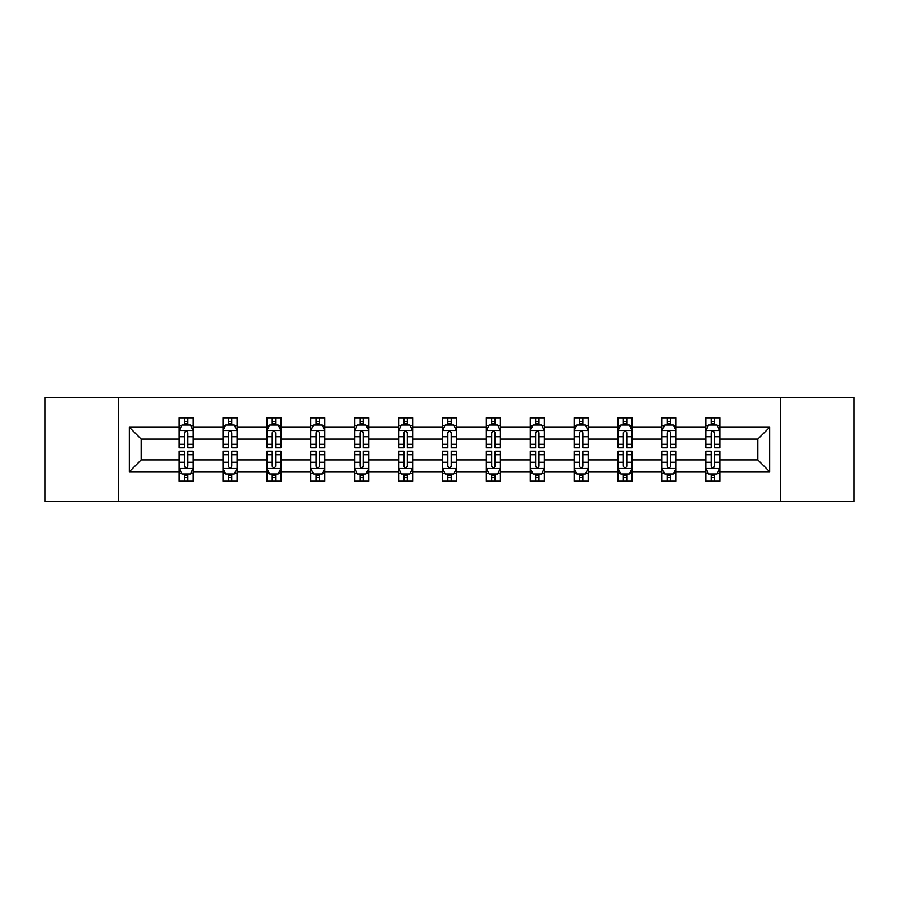 <?xml version="1.0" encoding="UTF-8"?>
<svg xmlns="http://www.w3.org/2000/svg" width="899" height="899" viewBox="0 0 899 899"><rect width="100%" height="100%" fill="white"/><g stroke="black" fill="none" stroke-linecap="round" stroke-linejoin="round"><path stroke-width="1.35" d="M780.478 501.541L854.05 501.541L854.05 397.459L780.478 397.459L780.478 501.541L118.522 501.541L118.522 397.459L44.95 397.459L44.95 501.541L118.522 501.541M719.852 471.728L719.852 459.906L757.835 459.906L769.656 471.728L719.852 471.728L719.852 481.145L714.514 481.145L714.514 473.975M780.478 397.459L118.522 397.459M705.794 471.728L675.969 471.728L675.969 459.906L705.794 459.906L705.794 481.145L719.852 481.145L719.852 473.638L717.211 473.638M675.969 471.728L675.969 481.145L670.62 481.145L670.62 473.975M661.9 471.728L632.087 471.728L632.087 459.906L661.9 459.906L661.9 481.145L675.969 481.145L675.969 473.638L673.329 473.638M632.087 471.728L632.087 481.145L626.738 481.145L626.738 473.975M618.018 471.728L588.193 471.728L588.193 459.906L618.018 459.906L618.018 481.145L632.087 481.145L632.087 473.638L629.435 473.638M588.193 471.728L588.193 481.145L582.844 481.145L582.844 473.975M574.124 471.728L544.311 471.728L544.311 459.906L574.124 459.906L574.124 481.145L588.193 481.145L588.193 473.638L585.552 473.638M544.311 471.728L544.311 481.145L538.962 481.145L538.962 473.975M530.241 471.728L500.417 471.728L500.417 459.906L530.241 459.906L530.241 481.145L544.311 481.145L544.311 473.638L541.659 473.638M500.417 471.728L500.417 481.145L495.079 481.145L495.079 473.975M486.359 471.728L456.535 471.728L456.535 459.906L486.359 459.906L486.359 481.145L500.417 481.145L500.417 473.638L497.776 473.638M456.535 471.728L456.535 481.145L451.186 481.145L451.186 473.975M442.465 471.728L412.641 471.728L412.641 459.906L442.465 459.906L442.465 481.145L456.535 481.145L456.535 473.638L453.894 473.638M412.641 471.728L412.641 481.145L407.303 481.145L407.303 473.975M398.583 471.728L368.759 471.728L368.759 459.906L398.583 459.906L398.583 481.145L412.641 481.145L412.641 473.638L410 473.638M368.759 471.728L368.759 481.145L363.41 481.145L363.41 473.975M354.689 471.728L324.876 471.728L324.876 459.906L354.689 459.906L354.689 481.145L368.759 481.145L368.759 473.638L366.118 473.638M324.876 471.728L324.876 481.145L319.527 481.145L319.527 473.975M310.807 471.728L280.982 471.728L280.982 459.906L310.807 459.906L310.807 481.145L324.876 481.145L324.876 473.638L322.224 473.638M280.982 471.728L280.982 481.145L275.645 481.145L275.645 473.975M266.913 471.728L237.1 471.728L237.1 459.906L266.913 459.906L266.913 481.145L280.982 481.145L280.982 473.638L278.342 473.638M237.1 471.728L237.1 481.145L231.751 481.145L231.751 473.975M223.031 471.728L193.206 471.728L193.206 459.906L223.031 459.906L223.031 481.145L237.1 481.145L237.1 473.638L234.448 473.638M193.206 471.728L193.206 481.145L187.869 481.145L187.869 473.975M179.148 471.728L129.344 471.728L129.344 427.272L179.148 427.272L179.148 439.094L141.165 439.094L141.165 459.906L179.148 459.906L179.148 481.145L193.206 481.145L193.206 473.638L190.566 473.638M181.789 425.362L179.148 425.362L179.148 417.855L179.148 427.272M184.486 425.025L184.486 417.855L179.148 417.855L193.206 417.855L193.206 427.272L223.031 427.272L223.031 417.855L237.1 417.855L237.1 427.272L266.913 427.272L266.913 417.855L280.982 417.855L280.982 427.272L310.807 427.272L310.807 417.855L324.876 417.855L324.876 427.272L354.689 427.272L354.689 417.855L368.759 417.855L368.759 427.272L398.583 427.272L398.583 417.855L412.641 417.855L412.641 427.272L442.465 427.272L442.465 417.855L456.535 417.855L456.535 427.272L486.359 427.272L486.359 417.855L500.417 417.855L500.417 427.272L530.241 427.272L530.241 417.855L544.311 417.855L544.311 427.272L574.124 427.272L574.124 417.855L588.193 417.855L588.193 427.272L618.018 427.272L618.018 417.855L632.087 417.855L632.087 427.272L661.9 427.272L661.9 417.855L675.969 417.855L675.969 427.272L705.794 427.272L705.794 417.855L719.852 417.855L719.852 427.272L769.656 427.272L769.656 471.728M705.794 427.272L705.794 439.094L675.969 439.094L675.969 427.272M661.9 427.272L661.9 439.094L632.087 439.094L632.087 427.272M618.018 427.272L618.018 439.094L588.193 439.094L588.193 427.272M574.124 427.272L574.124 439.094L544.311 439.094L544.311 427.272M530.241 427.272L530.241 439.094L500.417 439.094L500.417 427.272M486.359 427.272L486.359 439.094L456.535 439.094L456.535 427.272M442.465 427.272L442.465 439.094L412.641 439.094L412.641 427.272M398.583 427.272L398.583 439.094L368.759 439.094L368.759 427.272M354.689 427.272L354.689 439.094L324.876 439.094L324.876 427.272M310.807 427.272L310.807 439.094L280.982 439.094L280.982 427.272M266.913 427.272L266.913 439.094L237.1 439.094L237.1 427.272M223.031 427.272L223.031 439.094L193.206 439.094L193.206 427.272M129.344 427.272L141.165 439.094M757.835 459.906L757.835 439.094L719.852 439.094L719.852 427.272M711.131 424.879L714.514 424.879M667.249 424.879L670.62 424.879M623.355 424.879L626.738 424.879M579.473 424.879L582.844 424.879M535.59 424.879L538.962 424.879M491.697 424.879L495.079 424.879M447.814 424.879L451.186 424.879M403.921 424.879L407.303 424.879M360.038 424.879L363.41 424.879M316.156 424.879L319.527 424.879M272.262 424.879L275.645 424.879M228.38 424.879L231.751 424.879M184.486 424.879L187.869 424.879M184.486 474.121L187.869 474.121M228.38 474.121L231.751 474.121M272.262 474.121L275.645 474.121M316.156 474.121L319.527 474.121M360.038 474.121L363.41 474.121M403.921 474.121L407.303 474.121M447.814 474.121L451.186 474.121M491.697 474.121L495.079 474.121M535.59 474.121L538.962 474.121M579.473 474.121L582.844 474.121M623.355 474.121L626.738 474.121M667.249 474.121L670.62 474.121M711.131 474.121L714.514 474.121M141.165 459.906L129.344 471.728M769.656 427.272L757.835 439.094M187.869 421.507L184.486 421.507M179.148 444.286L179.148 447.814L184.486 447.814L184.486 444.286L179.148 444.286L179.148 439.094M193.206 439.094L193.206 447.814L187.869 447.814L187.869 432.756C186.745 430.599 185.621 430.599 184.486 432.756L184.486 444.286M190.566 425.362L193.206 425.362L193.206 417.855L187.869 417.855L187.869 425.025M193.206 430.655L190.397 425.025L181.958 425.025L179.148 430.655M184.486 477.493L187.869 477.493M193.206 454.714L193.206 451.186L187.869 451.186L187.869 454.714L193.206 454.714L193.206 459.906M179.148 459.906L179.148 451.186L184.486 451.186L184.486 466.244C185.61 468.401 186.734 468.401 187.869 466.244L187.869 454.714M181.789 473.638L179.148 473.638L179.148 481.145L184.486 481.145L184.486 473.975M179.148 468.345L181.958 473.975L190.397 473.975L193.206 468.345M231.751 421.507L228.38 421.507M225.671 425.362L223.031 425.362L223.031 417.855L228.38 417.855L228.38 425.025M223.031 444.286L223.031 447.814L228.38 447.814L228.38 444.286L223.031 444.286L223.031 439.094M237.1 439.094L237.1 447.814L231.751 447.814L231.751 432.756C230.627 430.599 229.503 430.599 228.38 432.756L228.38 444.286M234.448 425.362L237.1 425.362L237.1 417.855L231.751 417.855L231.751 425.025M237.1 430.655L234.279 425.025L225.84 425.025L223.031 430.655M275.645 421.507L272.262 421.507M269.565 425.362L266.913 425.362L266.913 417.855L272.262 417.855L272.262 425.025M266.913 444.286L266.913 447.814L272.262 447.814L272.262 444.286L266.913 444.286L266.913 439.094M280.982 439.094L280.982 447.814L275.645 447.814L275.645 432.756C274.521 430.599 273.386 430.599 272.262 432.756L272.262 444.286M278.342 425.362L280.982 425.362L280.982 417.855L275.645 417.855L275.645 425.025M280.982 430.655L278.173 425.025L269.734 425.025L266.913 430.655M228.38 477.493L231.751 477.493M237.1 454.714L237.1 451.186L231.751 451.186L231.751 454.714L237.1 454.714L237.1 459.906M223.031 459.906L223.031 451.186L228.38 451.186L228.38 466.244C229.503 468.401 230.627 468.401 231.751 466.244L231.751 454.714M225.671 473.638L223.031 473.638L223.031 481.145L228.38 481.145L228.38 473.975M223.031 468.345L225.84 473.975L234.279 473.975L237.1 468.345M272.262 477.493L275.645 477.493M280.982 454.714L280.982 451.186L275.645 451.186L275.645 454.714L280.982 454.714L280.982 459.906M266.913 459.906L266.913 451.186L272.262 451.186L272.262 466.244C273.386 468.401 274.51 468.401 275.645 466.244L275.645 454.714M269.565 473.638L266.913 473.638L266.913 481.145L272.262 481.145L272.262 473.975M266.913 468.345L269.734 473.975L278.173 473.975L280.982 468.345M319.527 421.507L316.156 421.507M313.448 425.362L310.807 425.362L310.807 417.855L316.156 417.855L316.156 425.025M310.807 444.286L310.807 447.814L316.156 447.814L316.156 444.286L310.807 444.286L310.807 439.094M324.876 439.094L324.876 447.814L319.527 447.814L319.527 432.756C318.403 430.599 317.28 430.599 316.156 432.756L316.156 444.286M322.224 425.362L324.876 425.362L324.876 417.855L319.527 417.855L319.527 425.025M324.876 430.655L322.056 425.025L313.616 425.025L310.807 430.655M316.156 477.493L319.527 477.493M324.876 454.714L324.876 451.186L319.527 451.186L319.527 454.714L324.876 454.714L324.876 459.906M310.807 459.906L310.807 451.186L316.156 451.186L316.156 466.244C317.28 468.401 318.403 468.401 319.527 466.244L319.527 454.714M313.448 473.638L310.807 473.638L310.807 481.145L316.156 481.145L316.156 473.975M310.807 468.345L313.616 473.975L322.056 473.975L324.876 468.345M363.41 421.507L360.038 421.507M357.341 425.362L354.689 425.362L354.689 417.855L360.038 417.855L360.038 425.025M354.689 444.286L354.689 447.814L360.038 447.814L360.038 444.286L354.689 444.286L354.689 439.094M368.759 439.094L368.759 447.814L363.41 447.814L363.41 432.756C362.286 430.599 361.162 430.599 360.038 432.756L360.038 444.286M366.118 425.362L368.759 425.362L368.759 417.855L363.41 417.855L363.41 425.025M368.759 430.655L365.949 425.025L357.51 425.025L354.689 430.655M360.038 477.493L363.41 477.493M368.759 454.714L368.759 451.186L363.41 451.186L363.41 454.714L368.759 454.714L368.759 459.906M354.689 459.906L354.689 451.186L360.038 451.186L360.038 466.244C361.162 468.401 362.286 468.401 363.41 466.244L363.41 454.714M357.341 473.638L354.689 473.638L354.689 481.145L360.038 481.145L360.038 473.975M354.689 468.345L357.51 473.975L365.949 473.975L368.759 468.345M407.303 421.507L403.921 421.507M401.224 425.362L398.583 425.362L398.583 417.855L403.921 417.855L403.921 425.025M398.583 444.286L398.583 447.814L403.921 447.814L403.921 444.286L398.583 444.286L398.583 439.094M412.641 439.094L412.641 447.814L407.303 447.814L407.303 432.756C406.179 430.599 405.056 430.599 403.921 432.756L403.921 444.286M410 425.362L412.641 425.362L412.641 417.855L407.303 417.855L407.303 425.025M412.641 430.655L409.832 425.025L401.392 425.025L398.583 430.655M403.921 477.493L407.303 477.493M412.641 454.714L412.641 451.186L407.303 451.186L407.303 454.714L412.641 454.714L412.641 459.906M398.583 459.906L398.583 451.186L403.921 451.186L403.921 466.244C405.044 468.401 406.179 468.401 407.303 466.244L407.303 454.714M401.224 473.638L398.583 473.638L398.583 481.145L403.921 481.145L403.921 473.975M398.583 468.345L401.392 473.975L409.832 473.975L412.641 468.345M451.186 421.507L447.814 421.507M445.106 425.362L442.465 425.362L442.465 417.855L447.814 417.855L447.814 425.025M442.465 444.286L442.465 447.814L447.814 447.814L447.814 444.286L442.465 444.286L442.465 439.094M456.535 439.094L456.535 447.814L451.186 447.814L451.186 432.756C450.062 430.599 448.938 430.599 447.814 432.756L447.814 444.286M453.894 425.362L456.535 425.362L456.535 417.855L451.186 417.855L451.186 425.025M456.535 430.655L453.725 425.025L445.275 425.025L442.465 430.655M447.814 477.493L451.186 477.493M456.535 454.714L456.535 451.186L451.186 451.186L451.186 454.714L456.535 454.714L456.535 459.906M442.465 459.906L442.465 451.186L447.814 451.186L447.814 466.244C448.938 468.401 450.062 468.401 451.186 466.244L451.186 454.714M445.106 473.638L442.465 473.638L442.465 481.145L447.814 481.145L447.814 473.975M442.465 468.345L445.275 473.975L453.725 473.975L456.535 468.345M495.079 421.507L491.697 421.507M489 425.362L486.359 425.362L486.359 417.855L491.697 417.855L491.697 425.025M486.359 444.286L486.359 447.814L491.697 447.814L491.697 444.286L486.359 444.286L486.359 439.094M500.417 439.094L500.417 447.814L495.079 447.814L495.079 432.756C493.956 430.599 492.821 430.599 491.697 432.756L491.697 444.286M497.776 425.362L500.417 425.362L500.417 417.855L495.079 417.855L495.079 425.025M500.417 430.655L497.608 425.025L489.168 425.025L486.359 430.655M491.697 477.493L495.079 477.493M500.417 454.714L500.417 451.186L495.079 451.186L495.079 454.714L500.417 454.714L500.417 459.906M486.359 459.906L486.359 451.186L491.697 451.186L491.697 466.244C492.821 468.401 493.944 468.401 495.079 466.244L495.079 454.714M489 473.638L486.359 473.638L486.359 481.145L491.697 481.145L491.697 473.975M486.359 468.345L489.168 473.975L497.608 473.975L500.417 468.345M538.962 421.507L535.59 421.507M532.882 425.362L530.241 425.362L530.241 417.855L535.59 417.855L535.59 425.025M530.241 444.286L530.241 447.814L535.59 447.814L535.59 444.286L530.241 444.286L530.241 439.094M544.311 439.094L544.311 447.814L538.962 447.814L538.962 432.756C537.838 430.599 536.714 430.599 535.59 432.756L535.59 444.286M541.659 425.362L544.311 425.362L544.311 417.855L538.962 417.855L538.962 425.025M544.311 430.655L541.49 425.025L533.051 425.025L530.241 430.655M535.59 477.493L538.962 477.493M544.311 454.714L544.311 451.186L538.962 451.186L538.962 454.714L544.311 454.714L544.311 459.906M530.241 459.906L530.241 451.186L535.59 451.186L535.59 466.244C536.714 468.401 537.838 468.401 538.962 466.244L538.962 454.714M532.882 473.638L530.241 473.638L530.241 481.145L535.59 481.145L535.59 473.975M530.241 468.345L533.051 473.975L541.49 473.975L544.311 468.345M582.844 421.507L579.473 421.507M576.776 425.362L574.124 425.362L574.124 417.855L579.473 417.855L579.473 425.025M574.124 444.286L574.124 447.814L579.473 447.814L579.473 444.286L574.124 444.286L574.124 439.094M588.193 439.094L588.193 447.814L582.844 447.814L582.844 432.756C581.72 430.599 580.597 430.599 579.473 432.756L579.473 444.286M585.552 425.362L588.193 425.362L588.193 417.855L582.844 417.855L582.844 425.025M588.193 430.655L585.384 425.025L576.944 425.025L574.124 430.655M626.738 421.507L623.355 421.507M620.658 425.362L618.018 425.362L618.018 417.855L623.355 417.855L623.355 425.025M618.018 444.286L618.018 447.814L623.355 447.814L623.355 444.286L618.018 444.286L618.018 439.094M632.087 439.094L632.087 447.814L626.738 447.814L626.738 432.756C625.614 430.599 624.49 430.599 623.355 432.756L623.355 444.286M629.435 425.362L632.087 425.362L632.087 417.855L626.738 417.855L626.738 425.025M632.087 430.655L629.266 425.025L620.827 425.025L618.018 430.655M670.62 421.507L667.249 421.507M664.552 425.362L661.9 425.362L661.9 417.855L667.249 417.855L667.249 425.025M661.9 444.286L661.9 447.814L667.249 447.814L667.249 444.286L661.9 444.286L661.9 439.094M675.969 439.094L675.969 447.814L670.62 447.814L670.62 432.756C669.497 430.599 668.373 430.599 667.249 432.756L667.249 444.286M673.329 425.362L675.969 425.362L675.969 417.855L670.62 417.855L670.62 425.025M675.969 430.655L673.16 425.025L664.721 425.025L661.9 430.655M579.473 477.493L582.844 477.493M588.193 454.714L588.193 451.186L582.844 451.186L582.844 454.714L588.193 454.714L588.193 459.906M574.124 459.906L574.124 451.186L579.473 451.186L579.473 466.244C580.597 468.401 581.72 468.401 582.844 466.244L582.844 454.714M576.776 473.638L574.124 473.638L574.124 481.145L579.473 481.145L579.473 473.975M574.124 468.345L576.944 473.975L585.384 473.975L588.193 468.345M623.355 477.493L626.738 477.493M632.087 454.714L632.087 451.186L626.738 451.186L626.738 454.714L632.087 454.714L632.087 459.906M618.018 459.906L618.018 451.186L623.355 451.186L623.355 466.244C624.479 468.401 625.614 468.401 626.738 466.244L626.738 454.714M620.658 473.638L618.018 473.638L618.018 481.145L623.355 481.145L623.355 473.975M618.018 468.345L620.827 473.975L629.266 473.975L632.087 468.345M667.249 477.493L670.62 477.493M675.969 454.714L675.969 451.186L670.62 451.186L670.62 454.714L675.969 454.714L675.969 459.906M661.9 459.906L661.9 451.186L667.249 451.186L667.249 466.244C668.373 468.401 669.497 468.401 670.62 466.244L670.62 454.714M664.552 473.638L661.9 473.638L661.9 481.145L667.249 481.145L667.249 473.975M661.9 468.345L664.721 473.975L673.16 473.975L675.969 468.345M714.514 421.507L711.131 421.507M708.434 425.362L705.794 425.362L705.794 417.855L711.131 417.855L711.131 425.025M705.794 444.286L705.794 447.814L711.131 447.814L711.131 444.286L705.794 444.286L705.794 439.094M719.852 439.094L719.852 447.814L714.514 447.814L714.514 432.756C713.39 430.599 712.266 430.599 711.131 432.756L711.131 444.286M717.211 425.362L719.852 425.362L719.852 417.855L714.514 417.855L714.514 425.025M719.852 430.655L717.042 425.025L708.603 425.025L705.794 430.655M711.131 477.493L714.514 477.493M719.852 454.714L719.852 451.186L714.514 451.186L714.514 454.714L719.852 454.714L719.852 459.906M705.794 459.906L705.794 451.186L711.131 451.186L711.131 466.244C712.255 468.401 713.379 468.401 714.514 466.244L714.514 454.714M708.434 473.638L705.794 473.638L705.794 481.145L711.131 481.145L711.131 473.975M705.794 468.345L708.603 473.975L717.042 473.975L719.852 468.345M193.139 430.509L179.216 430.509M193.206 444.286L187.869 444.286M184.486 436.745L179.148 436.745M193.206 436.745L187.869 436.745M187.869 423.294L184.486 423.294M179.216 468.491L193.139 468.491M179.148 454.714L184.486 454.714M187.869 462.255L193.206 462.255M179.148 462.255L184.486 462.255M184.486 475.706L187.869 475.706M237.021 430.509L223.098 430.509M237.1 444.286L231.751 444.286M228.38 436.745L223.031 436.745M237.1 436.745L231.751 436.745M231.751 423.294L228.38 423.294M280.915 430.509L266.992 430.509M280.982 444.286L275.645 444.286M272.262 436.745L266.913 436.745M280.982 436.745L275.645 436.745M275.645 423.294L272.262 423.294M223.098 468.491L237.021 468.491M223.031 454.714L228.38 454.714M231.751 462.255L237.1 462.255M223.031 462.255L228.38 462.255M228.38 475.706L231.751 475.706M266.992 468.491L280.915 468.491M266.913 454.714L272.262 454.714M275.645 462.255L280.982 462.255M266.913 462.255L272.262 462.255M272.262 475.706L275.645 475.706M324.797 430.509L310.874 430.509M324.876 444.286L319.527 444.286M316.156 436.745L310.807 436.745M324.876 436.745L319.527 436.745M319.527 423.294L316.156 423.294M310.874 468.491L324.797 468.491M310.807 454.714L316.156 454.714M319.527 462.255L324.876 462.255M310.807 462.255L316.156 462.255M316.156 475.706L319.527 475.706M368.691 430.509L354.768 430.509M368.759 444.286L363.41 444.286M360.038 436.745L354.689 436.745M368.759 436.745L363.41 436.745M363.41 423.294L360.038 423.294M354.768 468.491L368.691 468.491M354.689 454.714L360.038 454.714M363.41 462.255L368.759 462.255M354.689 462.255L360.038 462.255M360.038 475.706L363.41 475.706M412.574 430.509L398.65 430.509M412.641 444.286L407.303 444.286M403.921 436.745L398.583 436.745M412.641 436.745L407.303 436.745M407.303 423.294L403.921 423.294M398.65 468.491L412.574 468.491M398.583 454.714L403.921 454.714M407.303 462.255L412.641 462.255M398.583 462.255L403.921 462.255M403.921 475.706L407.303 475.706M456.467 430.509L442.533 430.509M456.535 444.286L451.186 444.286M447.814 436.745L442.465 436.745M456.535 436.745L451.186 436.745M451.186 423.294L447.814 423.294M442.533 468.491L456.467 468.491M442.465 454.714L447.814 454.714M451.186 462.255L456.535 462.255M442.465 462.255L447.814 462.255M447.814 475.706L451.186 475.706M500.35 430.509L486.426 430.509M500.417 444.286L495.079 444.286M491.697 436.745L486.359 436.745M500.417 436.745L495.079 436.745M495.079 423.294L491.697 423.294M486.426 468.491L500.35 468.491M486.359 454.714L491.697 454.714M495.079 462.255L500.417 462.255M486.359 462.255L491.697 462.255M491.697 475.706L495.079 475.706M544.232 430.509L530.309 430.509M544.311 444.286L538.962 444.286M535.59 436.745L530.241 436.745M544.311 436.745L538.962 436.745M538.962 423.294L535.59 423.294M530.309 468.491L544.232 468.491M530.241 454.714L535.59 454.714M538.962 462.255L544.311 462.255M530.241 462.255L535.59 462.255M535.59 475.706L538.962 475.706M588.126 430.509L574.203 430.509M588.193 444.286L582.844 444.286M579.473 436.745L574.124 436.745M588.193 436.745L582.844 436.745M582.844 423.294L579.473 423.294M632.008 430.509L618.085 430.509M632.087 444.286L626.738 444.286M623.355 436.745L618.018 436.745M632.087 436.745L626.738 436.745M626.738 423.294L623.355 423.294M675.902 430.509L661.979 430.509M675.969 444.286L670.62 444.286M667.249 436.745L661.9 436.745M675.969 436.745L670.62 436.745M670.62 423.294L667.249 423.294M574.203 468.491L588.126 468.491M574.124 454.714L579.473 454.714M582.844 462.255L588.193 462.255M574.124 462.255L579.473 462.255M579.473 475.706L582.844 475.706M618.085 468.491L632.008 468.491M618.018 454.714L623.355 454.714M626.738 462.255L632.087 462.255M618.018 462.255L623.355 462.255M623.355 475.706L626.738 475.706M661.979 468.491L675.902 468.491M661.9 454.714L667.249 454.714M670.62 462.255L675.969 462.255M661.9 462.255L667.249 462.255M667.249 475.706L670.62 475.706M719.784 430.509L705.861 430.509M719.852 444.286L714.514 444.286M711.131 436.745L705.794 436.745M719.852 436.745L714.514 436.745M714.514 423.294L711.131 423.294M705.861 468.491L719.784 468.491M705.794 454.714L711.131 454.714M714.514 462.255L719.852 462.255M705.794 462.255L711.131 462.255M711.131 475.706L714.514 475.706"/></g></svg>
